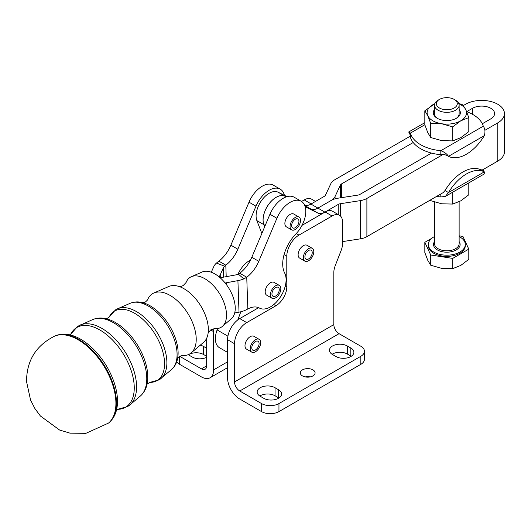 <?xml version="1.0" encoding="UTF-8"?>
<svg xmlns="http://www.w3.org/2000/svg" width="531" height="531" viewBox="0 0 531 531"><rect width="100%" height="100%" fill="white"/><g stroke="black" fill="none" stroke-linecap="round" stroke-linejoin="round"><path stroke-width="0.8" d="M179.312 286.707C179.909 286.886 181.224 286.481 183.255 285.486L186.089 282.499A29.391 16.288 58.1 0 1 191.379 276.691A29.391 16.288 58.1 0 1 204.913 278.748A29.391 16.288 58.1 0 1 226.511 314.259A29.391 16.288 58.1 0 1 222.35 326.419A29.391 16.288 58.1 0 1 214.803 328.603L210.873 329.824L208.033 332.824M147.538 299.935A35.398 19.614 58.1 0 1 153.89 292.986A35.398 19.614 58.1 0 1 170.192 295.468A35.398 19.614 58.1 0 1 196.204 338.227A35.398 19.614 58.1 0 1 191.193 352.876A35.398 19.614 58.1 0 1 182.153 355.511L182.1 355.505M456.932 102.144A10.467 6.047 180 0 1 449.525 109.545A10.467 6.047 180 0 1 436.701 105.271A10.467 6.047 180 0 1 439.416 99.43A10.467 6.047 180 0 1 454.217 99.43A10.467 6.047 180 0 1 456.932 102.144M439.416 99.43L438.108 100.186A12.319 7.109 0 0 0 434.497 105.218A12.319 7.109 0 0 0 434.922 107.056A12.319 7.109 0 0 0 448.423 112.267A12.319 7.109 0 0 0 459.136 105.218A12.319 7.109 0 0 0 458.718 103.372A12.319 7.109 0 0 0 455.525 100.186L454.217 99.43M434.497 236.554A18.479 10.666 0 0 0 428.338 244.506A18.479 10.666 0 0 0 428.968 247.267A18.479 10.666 0 0 0 449.226 255.086A18.479 10.666 0 0 0 465.295 244.506A18.479 10.666 0 0 0 464.665 241.744A18.479 10.666 0 0 0 459.136 236.554M428.338 244.506L428.338 245.714A18.479 10.666 0 0 0 428.968 248.475A18.479 10.666 0 0 0 449.226 256.287A18.479 10.666 0 0 0 465.295 245.714L465.295 244.506M311.604 199.171L315.514 201.428L311.604 199.171A14.782 8.536 120 0 0 304.217 199.902L301.515 201.461M188.399 354.781A10.467 6.047 180 0 1 196.211 352.763A10.467 6.047 180 0 1 203.619 354.535L203.619 346.484L206.665 348.25M188.226 354.668A10.467 6.047 0 0 0 188.81 355.033L192.295 357.044A10.467 6.047 0 0 0 206.665 357.283M176.75 361.657A12.319 7.109 0 0 0 179.664 364.339L201.441 376.91A17.244 9.956 -120 0 0 210.064 377.767A17.244 9.956 -120 0 0 213.635 369.868L213.635 331.649A17.244 9.956 -60 0 1 213.887 328.662M240.842 311.77L237.802 319.894A17.244 9.956 -60 0 1 239.76 318.58L246.729 322.602A17.244 9.956 120 0 0 238.107 331.702A17.244 9.956 120 0 0 234.536 343.723L234.536 381.935A7.388 4.268 60 0 0 239.76 390.989L261.537 403.56A12.319 7.109 0 0 0 270.246 405.644A12.319 7.109 0 0 0 278.954 403.56L278.954 411.605L360.828 364.339A12.319 7.109 180 0 0 364.439 359.308L364.439 351.263A12.319 7.109 -0 0 0 360.828 346.239L339.057 333.667A7.388 4.268 60 0 1 333.826 324.614L333.826 272.529A14.782 8.536 -60 0 1 334.185 269.204A14.782 8.536 -60 0 1 335.227 265.692L341.134 250.459A14.782 8.536 120 0 0 342.183 246.948A14.782 8.536 120 0 0 342.535 243.616L342.535 222.031A14.782 8.536 120 0 0 339.475 215.261L339.475 215.261A14.782 8.536 120 0 0 332.087 215.998L298.986 235.1A17.244 9.956 120 0 0 290.364 244.207A17.244 9.956 120 0 0 286.793 256.221L284.065 254.648M351.223 356.294A10.467 6.047 0 0 0 350.812 356.042L350.812 347.997A10.467 6.047 180 0 1 353.878 352.272A10.467 6.047 180 0 1 347.413 357.854A10.467 6.047 180 0 1 336.004 356.547L332.519 354.535A10.467 6.047 180 0 1 329.452 350.254A10.467 6.047 180 0 1 339.926 344.214A10.467 6.047 180 0 1 347.327 345.986L347.327 354.031A10.467 6.047 0 0 0 339.926 352.259A10.467 6.047 0 0 0 332.107 354.283M278.934 398.031A10.467 6.047 0 0 0 278.523 397.779L278.523 389.734A10.467 6.047 180 0 1 281.589 394.009A10.467 6.047 180 0 1 275.124 399.591A10.467 6.047 180 0 1 263.715 398.283L260.23 396.272A10.467 6.047 180 0 1 257.163 391.997A10.467 6.047 180 0 1 267.631 385.951A10.467 6.047 180 0 1 275.038 387.723L275.038 395.768A10.467 6.047 0 0 0 267.631 393.995A10.467 6.047 0 0 0 259.818 396.02M285.273 286.017L286.793 286.899A15.399 8.888 -60 0 1 283.607 297.625A15.399 8.888 -60 0 1 275.908 305.756L273.79 304.535M278.954 411.605A12.319 7.109 180 0 1 270.246 413.689A12.319 7.109 180 0 1 261.537 411.605L239.76 399.033A17.244 9.956 60 0 1 227.567 377.913L227.567 339.701A17.244 9.956 -60 0 1 231.138 327.68A17.244 9.956 -60 0 1 237.802 319.894M305.232 376.91A7.388 4.268 180 0 1 310.164 376.91M312.925 369.868A7.388 4.268 0 0 0 304.867 368.945A7.388 4.268 0 0 0 300.307 372.888A7.388 4.268 0 0 0 302.471 375.902A7.388 4.268 0 0 0 310.529 376.831A7.388 4.268 0 0 0 315.089 372.888A7.388 4.268 0 0 0 312.925 369.868M482.321 123.743L490.81 118.844A12.936 7.467 0 0 0 494.593 113.568A12.936 7.467 0 0 0 490.81 108.284A12.936 7.467 0 0 0 472.517 108.284L466.669 111.663M484.869 130.321L497.773 122.867A22.787 13.156 0 0 0 504.45 113.568A22.787 13.156 0 0 0 497.773 104.262A22.787 13.156 0 0 0 465.548 104.262L463.377 105.516M304.217 199.902L311.179 203.924L324.249 196.384A4.925 2.847 0 0 0 325.523 195.109L330.84 183.653A14.782 8.536 180 0 1 334.663 179.83L410.357 136.128L410.357 137.137A36.951 21.333 180 0 0 413.198 142.534A36.951 21.333 0 0 0 431.497 153.087L359.918 194.412A4.925 2.847 180 0 1 357.715 195.149L337.875 198.216A14.782 8.536 0 0 0 331.251 200.426L317.936 208.112A14.782 8.536 -60 0 1 314.113 209.486A14.782 8.536 -60 0 1 310.821 208.995L317.79 213.017A14.782 8.536 120 0 0 321.082 213.508A14.782 8.536 120 0 0 324.906 212.135L302.006 225.356M304.714 205.464L310.788 208.975A14.782 8.536 120 0 0 314.08 209.466A14.782 8.536 120 0 0 317.903 208.092L310.934 204.07A14.782 8.536 -60 0 1 307.11 205.444A14.782 8.536 -60 0 1 304.628 205.265M234.702 312.951L239.016 312.162A19.707 11.815 -2 0 0 245.866 309.985L247.844 308.962L246.742 277.255A24.632 14.224 120 0 0 258.783 261.298L276.91 218.281A22.169 12.804 -60 0 1 301.183 201.256L294.214 197.233A22.169 12.804 120 0 0 269.947 214.258L251.813 257.276A24.632 14.224 -60 0 1 239.773 273.233L246.742 277.255L243.829 278.888A19.707 11.815 178 0 1 237.915 280.633L226.545 282.724A9.857 5.907 -2 0 0 225.184 283.036M301.183 201.256A22.169 12.804 -60 0 1 303.287 222.635A22.169 12.804 -60 0 1 295.893 233.932A29.563 17.065 120 0 0 284.643 272.987A22.169 12.804 -60 0 1 279.439 298.402A22.169 12.804 -60 0 1 259.413 308.053A24.632 14.224 120 0 0 247.844 308.962M409.965 134.104L409.301 133.719L408.764 131.947L410.357 133.115A36.951 21.333 0 0 0 440.823 150.704C444.447 152.092 447.002 153.97 448.483 156.34A36.951 21.333 120 0 0 466.41 154.209A36.951 21.333 120 0 0 484.332 135.644C485.407 131.801 485.055 128.648 483.283 126.192A36.951 21.333 0 0 0 466.656 111.656M484.332 135.644L448.483 156.34L446.525 155.211M342.535 241.605L360.264 238.864A14.782 8.536 180 0 0 366.888 236.653L443.219 192.587L445.011 190.543A36.951 21.333 -60 0 1 462.939 171.978A36.951 21.333 -60 0 1 480.86 169.847L482.659 169.814L497.773 161.085L497.773 122.867M445.011 190.543L448.483 192.547L445.396 196.41L440.823 196.968A36.951 21.333 180 0 1 436.582 196.417M445.396 196.41L484.869 173.624L484.332 171.852A36.951 21.333 120 0 0 466.41 173.982A36.951 21.333 120 0 0 448.483 192.547L484.332 171.852L480.86 169.847M294.957 227.852A5.171 2.987 -60 0 1 292.7 227.938A5.171 2.987 -60 0 1 291.977 223.571A5.171 2.987 -60 0 1 295.628 219.057A5.171 2.987 -60 0 1 297.878 218.978A5.171 2.987 -60 0 1 298.601 223.339A5.171 2.987 -60 0 1 294.957 227.852M291.592 229.857L286.401 226.856A7.388 4.268 -60 0 1 284.895 222.907A7.388 4.268 -60 0 1 288.32 215.812A7.388 4.268 -60 0 1 293.796 214.059L298.986 217.053A7.388 4.268 120 0 0 293.517 218.805A7.388 4.268 120 0 0 290.085 225.907A7.388 4.268 120 0 0 291.592 229.857A7.388 4.268 120 0 0 297.068 228.104A7.388 4.268 120 0 0 300.493 221.002A7.388 4.268 120 0 0 298.986 217.053M308.438 259.015A5.171 2.987 -60 0 1 305.982 259.194A5.171 2.987 -60 0 1 305.219 254.966A5.171 2.987 -60 0 1 308.703 250.42A5.171 2.987 -60 0 1 311.153 250.234A5.171 2.987 -60 0 1 311.923 254.468A5.171 2.987 -60 0 1 308.438 259.015M312.268 248.316L307.037 245.295A7.388 4.268 120 0 0 301.429 247.187A7.388 4.268 120 0 0 298.123 254.495A7.388 4.268 120 0 0 298.117 254.714A7.388 4.268 120 0 0 299.65 258.099L304.874 261.113A7.388 4.268 120 0 0 310.482 259.228A7.388 4.268 120 0 0 313.794 251.92A7.388 4.268 120 0 0 312.268 248.316A7.388 4.268 120 0 0 306.659 250.201A7.388 4.268 120 0 0 303.347 257.508A7.388 4.268 120 0 0 304.874 261.113M275.914 295.833A5.171 2.987 -60 0 1 273.02 296.285A5.171 2.987 -60 0 1 272.171 292.335A5.171 2.987 -60 0 1 275.304 287.769A5.171 2.987 -60 0 1 278.191 287.324A5.171 2.987 -60 0 1 279.04 291.273A5.171 2.987 -60 0 1 275.914 295.833M271.912 298.203L266.721 295.203A7.388 4.268 -60 0 1 265.208 292.315A7.388 4.268 -60 0 1 268.215 284.603A7.388 4.268 -60 0 1 274.109 282.406L279.299 285.399A7.388 4.268 120 0 0 273.405 287.596A7.388 4.268 120 0 0 270.398 295.316A7.388 4.268 120 0 0 271.912 298.203A7.388 4.268 120 0 0 277.806 296.006A7.388 4.268 120 0 0 280.813 288.293A7.388 4.268 120 0 0 279.299 285.399M257.429 341.041A5.171 2.987 -60 0 1 258.026 341.254A5.171 2.987 -60 0 1 258.285 346.743A5.171 2.987 -60 0 1 253.453 350.427A5.171 2.987 -60 0 1 252.856 350.214A5.171 2.987 -60 0 1 252.597 344.719A5.171 2.987 -60 0 1 257.429 341.041M259.135 339.329L253.911 336.315A7.388 4.268 120 0 0 245.826 341.971A7.388 4.268 120 0 0 244.99 345.734A7.388 4.268 120 0 0 246.517 349.113L251.747 352.133A7.388 4.268 120 0 0 259.825 346.477A7.388 4.268 120 0 0 259.135 339.329A7.388 4.268 120 0 0 251.05 344.984A7.388 4.268 120 0 0 251.747 352.133M434.497 105.218L434.497 113.753A12.319 7.109 0 0 0 434.922 115.592A12.319 7.109 0 0 0 437.697 118.532M434.763 103.757A19.707 11.377 0 0 0 432.884 104.713A19.707 11.377 0 0 0 427.78 115.705L424.833 110.793L424.833 124.818L427.78 132.597L430.727 137.509L441.719 140.642L452.704 140.907L460.755 137.702L468.8 131.615L468.8 117.597L460.755 120.802A19.707 11.377 0 0 0 465.853 109.811A19.707 11.377 0 0 0 458.87 103.757M424.833 110.793L434.783 103.698M441.719 123.75A19.707 11.377 0 0 0 451.921 123.75A19.707 11.377 0 0 0 460.755 120.802L452.704 126.882L441.719 123.75L430.727 123.484L427.78 115.705A19.707 11.377 0 0 0 441.719 123.75M434.497 109.519A13.534 7.812 0 0 0 437.245 118.28A13.534 7.812 0 0 0 443.312 120.305A13.534 7.812 0 0 0 456.388 118.28A13.534 7.812 0 0 0 459.136 109.519M455.937 118.532A12.319 7.109 0 0 0 459.136 113.753L459.136 105.218M191.379 276.691L202.158 272.005A27.665 15.333 58.1 0 1 214.902 273.943A27.665 15.333 58.1 0 1 233.009 296.783A27.665 15.333 58.1 0 1 231.31 318.806L222.35 326.419M153.89 292.986L168.885 286.468A32.995 18.286 58.1 0 1 181.529 287.463A32.995 18.286 58.1 0 1 184.084 288.778A32.995 18.286 58.1 0 1 208.331 328.636A32.995 18.286 58.1 0 1 208.338 330.501A32.995 18.286 58.1 0 1 203.652 342.289L191.193 352.876M220.385 277.965A19.707 11.815 178 0 1 223.989 277.069L235.366 274.985A9.857 5.907 -2 0 0 238.319 274.109L239.773 273.233M458.724 103.399L462.906 104.906L465.853 109.811L468.8 117.597M430.727 123.484L430.727 137.509M452.704 126.882L452.704 140.907M430.263 200.068L430.727 200.665L441.719 203.804L452.704 204.063L460.755 200.857L468.8 194.777L468.8 182.903M430.727 200.665L430.727 199.795M452.704 204.063L452.704 192.189M413.198 142.534L341.632 183.852A4.925 2.847 0 0 0 340.358 185.127L335.041 196.583A14.782 8.536 180 0 1 331.218 200.406L317.903 208.092M310.788 208.975L304.947 206.081L310.821 208.995M264.684 226.737L263.887 224.659A18.479 10.666 -60 0 1 268.945 204.01A18.479 10.666 -60 0 1 285.054 196.224L285.021 196.204A18.479 10.666 120 0 0 268.905 203.99A18.479 10.666 120 0 0 263.854 224.64L264.67 226.77M440.823 196.968L440.823 193.968M504.45 113.568L504.45 151.786A22.787 13.156 180 0 1 497.773 161.085M443.916 154.468L440.823 154.727L440.823 150.704L483.283 126.192M339.475 215.261L332.545 211.258A14.782 8.536 120 0 0 325.151 211.995L338.22 204.448A4.925 2.847 180 0 1 340.424 203.712L360.264 200.645A14.782 8.536 0 0 0 366.888 198.435L443.219 154.368M424.833 124.752L410.357 133.115L410.357 136.148L409.726 133.613L410.357 134.243M440.823 154.727A36.951 21.333 180 0 1 431.497 153.087M237.988 274.248A19.707 11.377 -60 0 1 250.513 260.071M227.567 352.398L219.456 347.712A19.707 11.377 -60 0 1 217.106 329.93L217.63 328.523M258.65 307.675L239.76 318.58M261.843 233.481L256.885 220.617A18.479 10.666 -60 0 1 261.942 199.968A18.479 10.666 -60 0 1 278.052 192.182L284.404 195.328A22.169 12.804 120 0 0 280.249 189.169A22.169 12.804 120 0 0 255.975 206.187L237.848 249.212A24.632 14.224 -60 0 1 225.801 265.168L218.838 261.146L216.436 263.071A19.707 11.815 -2 0 0 213.747 266.681L211.292 272.237M219.057 276.837A19.707 11.815 -2 0 0 220.219 274.892L223.259 267.996A9.857 5.907 178 0 1 224.606 266.19L225.801 265.168L226.206 276.664M218.838 261.146A24.632 14.224 120 0 0 230.879 245.183L249.006 202.165A22.169 12.804 -60 0 1 273.279 185.146L280.249 189.169M284.404 195.328L287.052 196.643M317.79 213.017L305.166 206.765M278.954 403.56L360.828 356.294A12.319 7.109 -0 0 0 364.439 351.263M350.812 347.997L347.327 345.986M278.523 389.734L275.038 387.723M246.729 322.602L275.908 305.756M286.793 286.899L286.793 256.221M275.038 395.768L278.523 397.779M347.327 354.031L350.812 356.042M206.665 338.254L206.665 365.846A7.388 4.268 -120 0 1 205.132 369.231A7.388 4.268 -120 0 1 201.441 368.866L179.704 356.314M203.619 346.484A10.467 6.047 0 0 0 200.247 345.183M206.665 356.294L203.619 354.535M460.755 265.427L468.8 259.34L468.8 249.112L452.704 258.405L452.704 268.633L460.755 265.427M452.704 258.405L430.727 255.006L424.833 242.315L424.833 252.544L427.78 260.323L430.727 265.234L441.719 268.367L452.704 268.633M430.727 255.006L430.727 265.234M459.136 235.837L462.906 236.421L468.8 249.112M424.833 242.315L431.803 238.293M160.077 379.22A41.212 22.84 -121.9 0 0 161.019 378.49A41.212 22.84 -121.9 0 0 166.86 361.438A41.212 22.84 -121.9 0 0 136.573 311.657A41.212 22.84 -121.9 0 0 117.59 308.763L115.492 309.872L109.094 317.16A40.728 22.567 58.1 0 1 140.775 317.571A40.728 22.567 58.1 0 1 164.537 362.474A40.728 22.567 58.1 0 1 149.735 382.42L149.669 382.42M92.726 319.576A45.195 25.043 58.1 0 1 113.541 322.748A45.195 25.043 58.1 0 1 146.755 377.342A45.195 25.043 58.1 0 1 140.35 396.04C144.472 392.369 146.881 387.391 147.585 381.119A44.046 24.413 -121.9 0 0 147.784 375.729A44.046 24.413 -121.9 0 0 109.313 319.669C103.366 317.531 97.843 317.498 92.726 319.576L77.765 326.293L70.716 334.231A46.728 25.9 58.1 0 1 107.103 335.034A46.728 25.9 58.1 0 1 134.23 386.449A46.728 25.9 58.1 0 1 117.49 409.335L127.725 406.507L129.863 404.947A47.213 26.165 -121.9 0 0 136.553 385.413A47.213 26.165 -121.9 0 0 101.852 328.37A47.213 26.165 -121.9 0 0 80.108 325.065A47.213 26.165 -121.9 0 0 78.913 325.649M434.497 241.605A13.302 7.68 0 0 0 433.966 246.497A13.302 7.68 0 0 0 450.261 251.926A13.302 7.68 0 0 0 459.667 242.521A13.302 7.68 0 0 0 459.136 241.605M459.136 201.734L459.136 243.702A12.319 7.109 180 0 1 448.423 250.751A12.319 7.109 180 0 1 434.922 245.541A12.319 7.109 180 0 1 434.497 243.702L434.497 202.039M179.664 364.339L179.664 356.341M234.536 343.723L227.567 339.701M296.271 233.534L298.986 235.1M472.517 114.324L472.517 108.284M276.91 218.281L269.947 214.258M144.863 303.34C139.653 301.455 134.768 301.435 130.214 303.281A39.188 21.718 58.1 0 1 148.262 306.029A39.188 21.718 58.1 0 1 177.062 353.367A39.188 21.718 58.1 0 1 171.506 369.583C175.17 366.31 177.308 361.916 177.918 356.414A38.04 21.081 -121.9 0 0 178.091 351.754A38.04 21.081 -121.9 0 0 144.863 303.34A38.04 21.081 -121.9 0 0 144.824 303.327M73.769 335.997C67.025 333.574 60.799 333.554 55.091 335.931A51.208 28.375 58.1 0 1 78.794 339.475A51.208 28.375 58.1 0 1 116.428 401.33A51.208 28.375 58.1 0 1 109.067 422.61C113.727 418.528 116.448 412.932 117.251 405.81A50.053 27.738 -121.9 0 0 117.477 399.704A50.053 27.738 -121.9 0 0 73.769 336.004A50.053 27.738 -121.9 0 0 73.709 335.977M108.516 423.074L85.896 433.336L70.012 433.157L59.591 430.037L40.416 416.012L34.92 408.585L30.566 400.075L26.55 381.636C26.577 360.815 35.869 345.674 54.427 336.229A51.308 28.435 58.1 0 1 78.176 339.774A51.308 28.435 58.1 0 1 115.884 401.755A51.308 28.435 58.1 0 1 108.516 423.074L109.067 422.61M128.807 405.764A47.213 26.165 -121.9 0 0 129.863 404.947L140.35 396.04M130.214 303.281L117.59 308.763A41.212 22.84 -121.9 0 0 116.521 309.294M238.319 274.109L243.829 278.888M366.888 236.653L366.888 198.435M324.906 212.135L317.936 208.112M332.087 215.998L325.151 211.995M227.912 336.176L217.106 329.93M220.325 277.912L220.219 274.892M223.259 267.996L223.578 277.149M224.606 266.19L216.436 263.071M249.006 202.165L255.975 206.187M230.879 245.183L237.848 249.212M226.545 282.724L226.618 284.908M239.016 312.162L237.915 280.633M258.783 261.298L251.813 257.276M338.22 214.537L338.22 204.448M263.887 224.659L265.234 225.436M285.054 196.224L286.229 196.901M256.885 220.617L263.854 224.64M278.052 192.182L285.021 196.204M340.424 215.978L340.424 203.712M360.264 238.864L360.264 200.645M341.632 197.638L341.632 183.852M340.358 197.837L340.358 185.127M335.041 198.846L335.041 196.583M261.537 411.605L261.537 403.56M360.828 364.339L360.828 356.294M239.76 390.989L339.057 333.667M333.826 324.614L234.536 381.935M213.635 369.868L227.567 361.823M201.441 368.866L206.665 365.846M210.681 329.95L213.635 331.649M177.473 358.432L179.491 356.44L182.166 355.511M146.815 384.252L149.755 382.42L159.101 379.891L171.506 369.583M116.548 409.806L117.57 409.315M69.88 334.869L70.769 334.165M106.16 318.972L109.061 317.219M142.852 302.843L145.527 301.907L147.525 299.982M55.091 335.931L54.427 336.229M483.283 169.422L483.907 171.958M446.671 155.298L443.883 154.468M424.833 122.668L408.764 131.947M227.567 367.658L210.064 377.767"/></g></svg>

